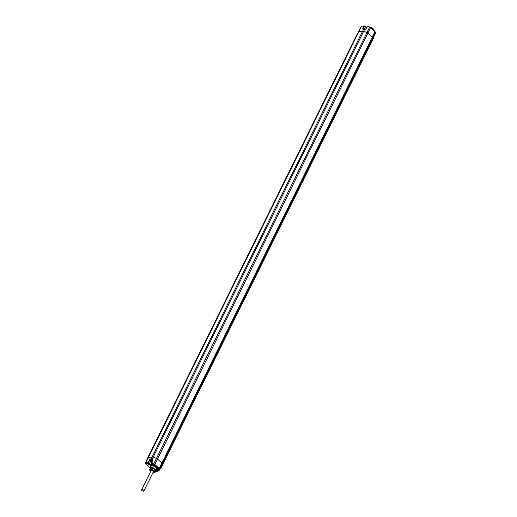 <?xml version="1.0" encoding="UTF-8"?>
<svg xmlns="http://www.w3.org/2000/svg" width="517" height="517" viewBox="0 0 517 517"><rect width="100%" height="100%" fill="white"/><g stroke="black" fill="none" stroke-linecap="round" stroke-linejoin="round"><path stroke-width="0.78" d="M370.637 27.659L372.188 29.004L370.618 27.588L157.498 459.038L161.853 462.961A1.603 0.711 26.3 0 1 162.286 463.671L162.293 465.403A1.603 0.711 26.3 0 1 162.26 465.558L162.26 465.558A1.603 0.711 26.3 0 1 162.157 465.681M371.833 28.732L374.967 31.686L370.611 27.756A1.545 0.685 26.3 0 0 369.61 27.162L156.457 458.417A1.603 0.711 26.3 0 1 157.498 459.038L154.803 464.415A1.545 0.685 -153.7 0 0 153.801 463.82L156.457 458.417L153.168 457.17L363.664 31.266A1.603 0.711 -153.7 0 0 362.624 31.098L358.817 31.666A1.202 0.53 -153.7 0 0 358.527 31.834A1.202 0.53 -153.7 0 0 358.52 31.841L148.024 457.745A1.202 0.53 26.3 0 1 148.321 457.571L152.127 457.009A1.603 0.711 26.3 0 1 153.168 457.17L151.998 459.548A1.577 0.698 -153.7 0 0 150.97 459.387L363.806 28.745A1.577 0.698 26.3 0 1 364.834 28.913L363.664 31.266L366.954 32.506A1.603 0.711 -153.7 0 1 367.994 33.127L372.35 37.05L161.853 462.961L159.158 468.337L154.803 464.415L154.525 464.654A1.28 0.562 -153.7 0 0 153.691 464.163L151.649 463.432M375.303 32.093L373.61 30.335M369.81 27.084A3.923 1.732 26.3 0 1 374.088 29.98A3.923 1.732 26.3 0 1 374.224 30.839M369.3 26.89A3.651 1.616 26.3 0 1 373.959 29.715A3.651 1.616 26.3 0 1 374.017 29.844M373.797 36.41L375.394 33.508L375.407 32.274L372.783 37.76A1.603 0.711 -153.7 0 0 372.35 37.05L374.967 31.686A1.545 0.685 26.3 0 1 375.387 32.371L375.387 33.327M361.79 26.27L361.234 26.49A1.144 0.504 26.3 0 1 361.512 26.328L363.994 25.953L365.351 26.994L364.369 25.986M364.892 28.81A1.312 0.582 26.3 0 0 364.091 28.694L362.533 28.939L362.979 28.855L362.533 28.939L364.13 25.85L363.018 28.778M365.836 29.295L364.834 28.913L365.836 29.295L367.438 26.341L365.797 29.204M153.691 464.163L153.801 463.82L151.423 463.032L152.702 460.169M155.333 471.711L157.834 471.142L156.825 470.237A1.667 0.737 -153.7 0 1 156.541 469.921A3.923 1.732 -153.7 0 0 156.67 469.895A3.923 1.732 -153.7 0 0 157.511 469.358L157.84 468.719A3.929 1.738 -153.7 0 0 157.595 467.42L155.811 465.817A3.929 1.738 -153.7 0 0 152.179 464.634L151.216 464.828A3.929 1.738 -153.7 0 0 150.796 465.235L150.479 465.882A3.923 1.732 -153.7 0 0 150.57 466.883A3.923 1.732 -153.7 0 0 150.641 467.019M151.216 464.828A1.932 0.853 26.3 0 1 149.245 463.891L148.237 462.986L149.917 459.923L150.945 460.847A1.603 0.711 -153.7 0 0 152.101 461.513M156.25 470.283A0.937 0.414 26.3 0 1 156.464 470.451A0.937 0.414 26.3 0 1 156.677 470.709A0.937 0.414 26.3 0 1 155.824 470.974M149.232 463.93A0.937 0.414 26.3 0 1 149.445 464.195A0.937 0.414 26.3 0 1 149.077 464.576A0.937 0.414 26.3 0 1 148.024 464.111A0.937 0.414 26.3 0 1 147.998 463.478A0.937 0.414 26.3 0 1 149.232 463.93M157.511 469.358A3.923 1.732 -153.7 0 0 155.727 466.612A3.923 1.732 -153.7 0 0 151.449 465.313A3.923 1.732 -153.7 0 0 150.479 465.882M156.67 469.895L156.418 469.947A3.651 1.616 -153.7 0 0 156.179 467.413A3.651 1.616 -153.7 0 0 151.52 465.688A3.651 1.616 -153.7 0 0 150.68 467.109L150.57 466.883M155.63 471.103A3.005 1.331 -153.7 0 0 155.636 471.097A3.192 1.409 -153.7 0 0 156.011 470.754L156.767 469.255A3.205 1.415 -153.7 0 0 155.307 467.013A3.205 1.415 -153.7 0 0 151.811 465.946A3.205 1.415 -153.7 0 0 151.016 466.418L150.285 467.924A3.192 1.409 -153.7 0 0 150.247 468.428A3.005 1.331 -153.7 0 0 150.24 468.434L149.626 469.682A3.005 1.331 -153.7 0 0 149.62 469.688L150.285 471.226A3.005 1.331 -153.7 0 0 150.415 471.342A3.005 1.331 -153.7 0 0 150.473 471.394M157.556 469.274A1.932 0.853 26.3 0 1 159.049 470.102L159.133 470.179M160.651 468.098A1.312 0.582 -153.7 0 0 160.755 467.898L159.585 470.147L159.579 469.022L159.223 469.145L159.54 470.205M151.571 462.986L152.696 460.195M151.739 463.516L153.038 459.943L151.998 459.548L151.895 459.891A1.312 0.582 -153.7 0 0 151.042 459.755L149.678 459.581L148.172 462.612L149.523 463.652A1.667 0.737 -153.7 0 0 151.035 464.428A1.667 0.737 -153.7 0 0 152.095 464.227L151.739 463.516A1.932 0.853 26.3 0 1 152.179 464.634M155.294 471.788L157.704 471.433L158.551 469.766M357.932 33.03A6.23 2.753 -153.7 0 0 357.383 33.605L146.996 459.296A6.23 2.753 -153.7 0 0 146.88 460.124M147.558 458.715A6.23 2.753 -153.7 0 0 146.996 459.296M155.43 470.037A2.675 1.183 26.3 0 1 155.468 470.677A2.675 1.183 26.3 0 1 155.462 470.69L155.468 470.677M155.501 470.767A2.74 1.208 -153.7 0 0 155.449 470.069A2.74 1.208 -153.7 0 0 154.816 469.287A2.74 1.208 -153.7 0 0 151.171 467.956A2.74 1.208 -153.7 0 0 150.621 468.286M155.216 469.682L154.783 469.268L155.216 469.682M150.699 468.273A2.675 1.183 26.3 0 1 151.21 467.95M155.585 470.968A2.921 1.292 -153.7 0 0 154.46 468.887A2.921 1.292 -153.7 0 0 151.145 467.833A2.921 1.292 -153.7 0 0 150.402 468.318M156.011 470.754A3.192 1.409 -153.7 0 0 154.557 468.518A3.192 1.409 -153.7 0 0 151.074 467.465A3.192 1.409 -153.7 0 0 150.285 467.924M151.035 470.703A1.402 0.62 26.3 0 1 151.042 470.431A1.402 0.62 26.3 0 1 151.126 470.334M150.647 471.485A1.939 0.86 26.3 0 1 150.764 470.36A1.939 0.86 26.3 0 1 153.342 471.297A1.939 0.86 26.3 0 1 153.788 471.853A1.939 0.86 26.3 0 1 152.961 472.628M155.636 471.097L155.016 472.351L154.357 470.813L154.977 469.559L155.636 471.09A3.005 1.331 -153.7 0 0 155.636 471.09L155.016 472.344A3.005 1.331 -153.7 0 0 155.016 472.344A3.005 1.331 -153.7 0 1 154.951 472.454L152.942 472.674A2.003 0.885 -153.7 0 0 153.394 472.661A2.003 0.885 -153.7 0 0 153.387 471.291A2.003 0.885 -153.7 0 0 150.783 470.308A2.003 0.885 -153.7 0 0 150.634 471.517M154.357 470.813A3.005 1.331 -153.7 0 0 154.169 470.644L151.727 469.378A3.005 1.331 -153.7 0 0 151.468 469.32L149.691 469.585A3.005 1.331 -153.7 0 0 149.626 469.688L150.247 468.434A3.005 1.331 -153.7 0 1 150.311 468.331L149.691 469.585M154.977 469.559A3.005 1.331 -153.7 0 0 154.79 469.391L154.169 470.644M154.79 469.391L152.347 468.124L151.727 469.378M152.347 468.124A3.005 1.331 -153.7 0 0 152.088 468.066L151.468 469.32M152.088 468.066L150.311 468.331M156.573 470.56L156.05 470.67M149.342 464.046L148.179 463.465M143.584 491.15A1.292 0.569 26.3 0 1 142.175 490.723A1.292 0.569 26.3 0 1 141.587 489.825A1.292 0.569 26.3 0 1 141.904 489.638A1.292 0.569 26.3 0 1 143.312 490.064A1.292 0.569 26.3 0 1 143.9 490.963A1.292 0.569 26.3 0 1 143.584 491.15M369.668 27.058L369.713 27.078A1.28 0.562 26.3 0 1 370.547 27.569L367.535 26.225L365.713 29.088L362.785 28.816M373.933 36.591L372.796 39.492L372.783 37.76L159.579 469.022A1.545 0.685 -153.7 0 0 159.158 468.337L158.881 468.576L157.595 467.42M374.993 31.589A1.28 0.562 26.3 0 1 375.232 31.983M365.377 26.89A1.906 0.84 -153.7 0 0 366.547 27.556M366.495 27.653A1.635 0.724 26.3 0 1 365.351 26.994L364.537 28.674M161.104 467.756L372.796 39.492A1.603 0.711 -153.7 0 1 372.757 39.647L161.071 467.911A1.577 0.698 -153.7 0 0 161.104 467.756M366.559 27.53L364.13 25.85L361.512 26.328L145.704 462.98A1.144 0.504 -153.7 0 0 145.419 463.148A1.144 0.504 -153.7 0 0 145.542 463.581M155.811 465.817L154.525 464.654M149.245 463.891L150.945 460.847M158.654 469.83L157.704 471.433L156.554 470.476A1.932 0.853 26.3 0 1 156.289 470.199M145.775 463.348L145.704 462.98L148.172 462.612L148.237 462.986L145.775 463.348A0.879 0.388 -153.7 0 0 145.775 463.949L150.26 467.995M156.554 470.476L157.065 469.766M159.223 469.145A1.28 0.562 -153.7 0 0 158.881 468.576M160.58 468.234L160.684 468.137A1.577 0.698 -153.7 0 0 161.071 467.911L160.548 468.24M372.654 39.77A1.603 0.711 -153.7 0 0 372.757 39.647L373.907 37.269A1.577 0.698 26.3 0 1 373.81 37.386M373.94 36.933L373.959 36.558M151.042 459.755L150.97 459.387L149.678 459.581M151.895 459.891L152.689 460.195M152.198 461.287A1.086 0.478 26.3 0 1 151.113 460.621A1.086 0.478 26.3 0 1 151.274 460.059A1.086 0.478 26.3 0 1 152.56 460.492M158.622 469.811L157.892 471.213M152.321 461.015A0.872 0.388 26.3 0 1 151.533 460.634A0.872 0.388 26.3 0 1 151.287 460.136A0.872 0.388 26.3 0 1 151.319 460.091M373.953 36.565L375.387 33.534M161.071 467.284L159.579 470.173L157.084 469.203M361.234 26.49L358.527 31.834M148.024 457.745L145.419 463.148L145.704 463.936L150.247 468.034M151.287 460.136L152.845 460.912M141.587 489.825L151.216 470.341M143.9 490.963L153.53 471.485"/></g></svg>
